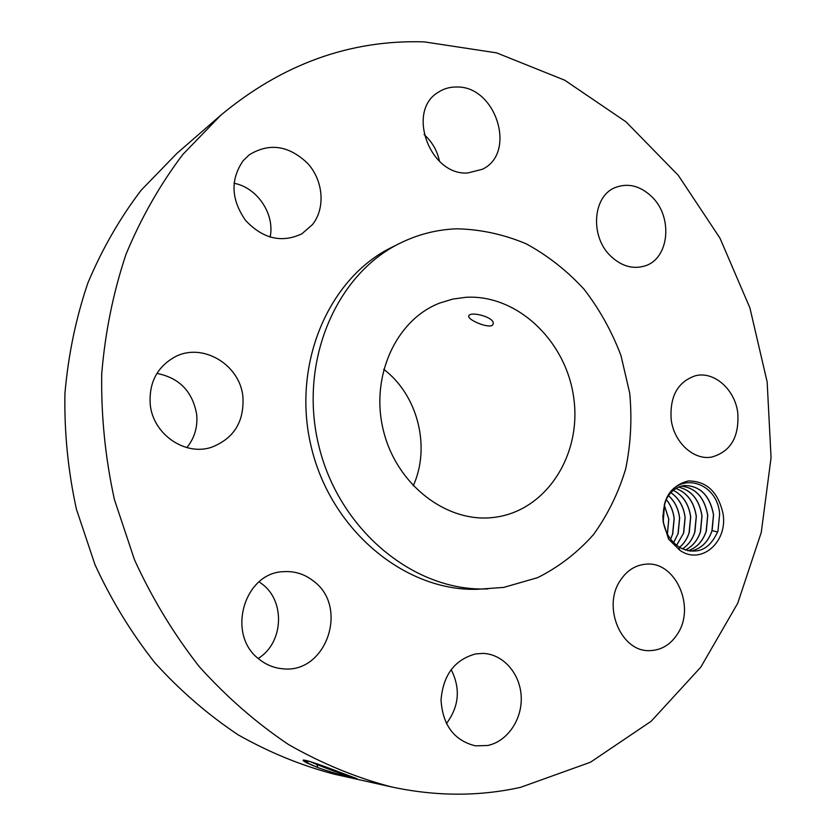 <?xml version="1.0" encoding="UTF-8"?>
<svg xmlns="http://www.w3.org/2000/svg" width="836" height="836" viewBox="0 0 836 836"><rect width="100%" height="100%" fill="white"/><g stroke="black" fill="none" stroke-linecap="round" stroke-linejoin="round"><path stroke-width="1.25" d="M520.609 787.324L590.446 762.244L651.213 721.217L700.787 667.17L737.749 603.205L761.272 532.386L771.064 457.7L767.155 381.979L749.923 307.941L719.995 238.187L678.278 175.32L625.997 121.837L564.76 80.235L496.626 52.877L424.186 41.863C350.221 39.585 282.474 63.996 220.944 115.086L182.875 154.42C160.178 184.39 141.232 217.663 126.037 254.238C113.288 292.328 105.179 332.185 101.72 373.796C101.051 415.9 105.284 457.815 114.407 499.541L134.544 559.921C152.204 598.492 173.752 634.033 199.177 666.532C226.462 696.858 256.255 722.868 288.556 744.562C321.829 763.54 356.042 777.637 391.196 786.854C435.713 796.447 478.85 796.603 520.609 787.324M679.658 550.13L678.863 546.838L681.058 548.165C697.673 555.177 709.983 549.44 717.978 530.944L719.639 514.098C717.382 479.864 674.161 469.592 664.589 503.711L663.209 521.925L668.549 539.074L679.658 550.13C700.871 565.669 728.052 542.156 723.035 513.691C718.176 491.976 706.619 481.055 688.362 480.93C670.545 485.507 662.154 499.176 663.199 521.925L663.345 522.897M150.24 404.425C152.904 434.208 185.017 456.247 211.466 447.291C233.819 438.597 244.3 421.793 242.921 396.891C240.12 364.789 202.751 342.143 175.069 356.826C157.116 366.837 148.839 382.7 150.24 404.425M400.298 243.088L392.356 247.028C327.827 278.169 290.562 366.419 311.88 449.496C332.697 532.699 407.498 592.546 479.07 589.202L503.763 587.394L537.726 577.624C558.887 566.965 577.467 552.627 593.476 534.601C607.678 514.892 618.41 493.01 625.662 468.965C630.772 444.177 632.131 418.93 629.717 393.213L621.012 355.666C611.868 331.474 599.537 309.32 584.03 289.193C566.944 270.645 547.684 255.523 526.252 243.84C503.951 234.435 480.951 229.419 457.25 228.803C437.427 229.44 418.439 234.205 400.298 243.088C335.257 274.469 297.71 363.629 319.268 447.626C340.315 531.748 415.795 592.264 487.921 588.878M314.158 581.584C305.224 574.301 295.108 570.988 283.791 571.657C244.018 572.284 225.887 634.952 259.317 659.353C266.329 664.923 274.156 668.058 282.808 668.779C325.956 673.983 348.936 607.72 314.158 581.584M475.788 653.898C454.721 659.562 443.122 674.965 441.021 700.098C442.735 725.272 454.178 740.518 475.36 745.837L487.545 745.513C507.473 741.522 522.458 719.284 521.194 696.419C520.138 673.523 503.147 654.128 483.135 653.407L475.788 653.898M620.019 580.884C602.432 606.894 620.929 651.338 648.861 650.648C661.077 650.575 670.785 644.765 677.996 633.197C695.542 605.985 675.08 561.175 646.218 564.154C635.412 565 626.687 570.58 620.019 580.884M671.183 419.557C673.889 442.286 693.567 460.396 711.488 457.114C730.612 451.806 739.369 437.029 737.76 412.785C734.948 389.43 714.08 370.902 695.447 375.751C677.745 381.759 669.657 396.358 671.183 419.557M610.98 256.37C621.827 266.391 633.218 269.547 645.152 265.848C669.406 258.47 673.168 216.869 651.766 196.679C640.177 185.738 627.982 182.697 615.171 187.588C592.484 196.293 589.829 236.943 610.98 256.37M467.711 172.989L482.393 169.269C517.139 153.03 496.009 85.669 456.498 87.007C449.841 86.934 443.791 88.668 438.357 92.2C406.024 110.822 429.777 175.79 467.711 172.989M312.497 224.56C325.57 208.112 323.427 180.858 307.815 163.542C288.963 145.443 269.474 142.517 249.327 154.764L243.171 160.69C230.213 179.583 231.029 199.511 245.606 220.474C263.006 238.856 281.784 243.286 301.932 233.777L312.497 224.56M220.944 115.086L176.96 153.333L141.2 190.169C119.914 218.123 102.138 249.055 87.884 282.955C75.909 318.213 68.259 355.028 64.936 393.411C64.215 432.202 68.04 470.783 76.41 509.166L95.001 564.708C111.324 600.175 131.294 632.883 154.9 662.812C180.262 690.766 208.018 714.77 238.155 734.834C269.255 752.431 301.294 765.546 334.295 774.178L391.196 786.854M303.552 760.028L303.374 760.123C303.019 760.593 304.638 761.69 308.223 763.435L317.638 767.458L316.969 764.522L309.33 761.272M313.761 765.954L308.223 763.435M317.575 764.02L316.969 764.522C333.773 771.409 355.979 778.891 357.024 778.692L338.287 771.659C319.665 764.47 308.087 760.593 303.531 760.028C302.308 760.227 303.823 761.377 308.076 763.487M356.93 778.724C355.655 778.765 332.143 773.028 317.638 767.458M186.856 447.615C194.652 437.918 197.913 426.726 196.617 414.019C192.416 391.321 179.186 377.788 156.917 373.41M258.209 658.434C283.247 643.26 285.588 602.077 262.734 584.479L259.129 581.825M446.393 723.61C459.142 706.545 460.72 688.519 451.126 669.532M439.485 161.348C437.28 150.71 432.149 141.786 424.082 134.575M270.122 237.142C275.065 214.204 257.373 187.588 234.007 183.251M303.353 760.143L308.265 763.32L317.596 767.438M678.863 546.838C670.493 541.122 665.299 532.762 663.272 521.779L662.927 519.198M466.133 297.282L452.673 299.1L439.652 303.081C395.804 319.906 369.669 377.318 383.599 431.324C397.069 485.434 447.396 523.472 493.961 517.39L494.672 517.306C546.316 510.765 581.751 454.941 573.799 398.302C566.547 341.59 517.703 294.387 466.133 297.282M684.099 485.549C699.941 485.591 709.733 495.32 713.484 514.746L711.917 530.965C707.799 542.543 700.526 549.294 690.097 551.206C700.714 549.273 708.05 542.397 712.115 530.578L713.568 514.736C709.816 495.288 700.004 485.559 684.141 485.549C675.906 486.792 669.699 491.944 665.529 500.994M413.224 485.831C430.948 446.946 417.791 395.031 383.693 369.282M493.177 323.783C494.87 317.189 470.396 310.971 468.808 315.799L468.682 316.311C468.191 320.334 491.14 329.76 493.01 324.358L493.177 323.783M681.319 486.113C695.771 487.837 704.591 497.566 707.758 515.31L706.315 531.059C702.888 541.279 696.754 547.862 687.903 550.819M681.277 486.124C695.719 487.869 704.518 497.598 707.674 515.321L706.106 531.445C702.648 541.435 696.566 547.893 687.871 550.809M678.581 487.085C691.539 490.209 699.356 499.813 702.01 515.864L700.568 531.539C697.673 540.359 692.563 546.525 685.248 550.057M678.539 487.095C691.487 490.251 699.283 499.844 701.937 515.875L700.369 531.915C697.443 540.526 692.386 546.566 685.207 550.036M663.7 523.994L662.823 515.624M663.627 523.649L662.823 515.969M675.875 488.485C687.255 492.738 694.047 502.06 696.252 516.429L694.685 532.386C692.271 539.628 688.185 545.124 682.416 548.876C688.331 545.103 692.48 539.471 694.883 532.01L696.336 516.429C694.12 502.028 687.317 492.707 675.916 488.464M667.421 534.12L668.81 519.114L664.254 504.892M667.368 534.037L668.737 519.125L664.233 504.986M673.304 490.314C683.043 495.382 688.822 504.275 690.63 516.982L689.063 532.856C687.119 538.781 683.942 543.599 679.563 547.287M673.346 490.293C683.106 495.351 688.895 504.244 690.714 516.972L689.261 532.48C687.349 538.551 684.12 543.494 679.605 547.319M670.608 539.115L672.75 533.849L674.203 518.592C673.325 511.162 670.671 504.777 666.24 499.437M666.208 499.5C670.608 504.839 673.252 511.204 674.119 518.592L672.562 534.214L670.556 539.063M670.827 492.665C678.863 498.225 683.618 506.511 685.071 517.526L683.503 533.316L676.617 545.25M670.859 492.623C678.926 498.183 683.691 506.48 685.144 517.515L683.702 532.94L676.658 545.281M673.659 542.637L678.195 533.399L679.647 518.059C678.498 508.769 674.777 501.276 668.486 495.602M668.455 495.643C674.715 501.328 678.424 508.8 679.563 518.059L678.006 533.765L673.617 542.585M308.265 763.32L306.561 760.499M712.115 530.578L717.612 532.041"/></g></svg>
